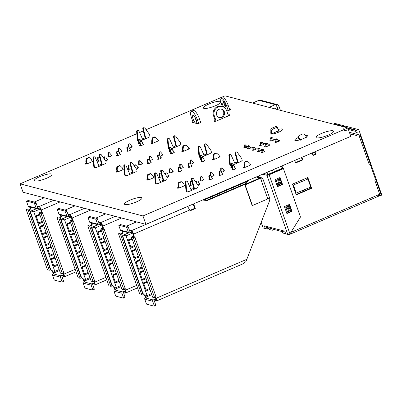<?xml version="1.0" encoding="UTF-8"?>
<svg xmlns="http://www.w3.org/2000/svg" width="402" height="402" viewBox="0 0 402 402"><rect width="100%" height="100%" fill="white"/><g stroke="black" fill="none" stroke-linecap="round" stroke-linejoin="round"><path stroke-width="0.6" d="M282.028 231.572L271.792 228.894M268.526 228.04L267.501 227.773M273.249 172.162L272.486 169.996M267.079 172.317L267.832 174.458M306.862 137.605L304.515 134.243L303.028 133.811L299.219 135.444L298.696 135.931L298.671 136.75L300.163 140.479M303.098 191.518L302.706 190.402M293.535 185.412L293.003 185.644M303.58 191.307L303.193 190.201M349.896 133.76L356.986 135.615M370.212 164.292L375.704 179.88L370.212 164.292M298.701 135.926L298.319 137.464L299.334 139.996M360.197 135.233L370.383 164.162M375.875 179.749L380.739 193.568M281.938 165.936L282.827 168.468L282.214 168.312L267.873 174.468L268.486 174.629M282.214 168.312L281.45 166.147L282.214 168.312L282.827 168.468L268.536 174.609L282.827 168.468L268.536 174.609L264.265 173.528M302.188 159.73L295.505 162.604L302.188 159.73L301.425 157.564L302.188 159.73L302.806 159.89L301.912 157.358M315.253 154.122L314.49 151.956L315.253 154.122L312.917 155.122L315.253 154.122L315.866 154.283L313.047 155.494L312.158 152.956M311.007 188.116L296.123 194.508L311.007 188.116L310.661 187.136L311.007 188.116L311.62 188.277L311.148 186.935A5.834 1.241 160.6 0 1 310.776 187.091L296.229 193.06L293.39 185L307.937 179.031L310.776 187.091M307.696 178.714L307.354 177.739L307.696 178.714L308.309 178.875A5.834 1.241 160.6 0 1 307.937 179.031M350.393 135.183L357.79 132.007L350.393 135.183M344.861 127.168L354.85 129.725M279.219 131.936L278.465 130.846L277.44 127.61L276.465 127.529L272.455 129.253L271.541 130.464L270.832 129.474L271.742 128.263L272.455 129.253M276.465 127.529L275.546 126.63L271.742 128.263M379.764 194.407L374.9 180.593L379.764 194.407M369.413 165.006L359.222 136.077L369.413 165.006M355.418 131.338L348.393 129.504M358.428 134.685L349.74 132.419M347.986 128.349L357.026 130.71M293.164 185.573L295.726 192.854L296.229 193.06M311.148 186.935L307.837 177.528L292.47 184.131L296.254 194.88L311.62 188.277M294.741 160.438L295.631 162.971L302.806 159.89M314.972 151.745L315.866 154.283M289.324 234.135A1.809 0.533 66.8 0 1 289.048 234.657L288.118 234.416M290.907 232.381L380.98 193.699L290.907 232.381M379.774 195.739L377.041 195.025M289.028 210.015L288.249 210.346L287.395 207.919L288.174 207.588L289.028 210.015L291.39 211.201L286.752 213.191L291.39 211.201L289.058 204.583L291.39 211.201L292.003 211.362L286.882 213.557L284.42 206.573L289.541 204.372L292.003 211.362M279.561 183.141L278.787 183.473L277.933 181.046L278.707 180.714L279.561 183.141L281.923 184.327L277.29 186.317L281.923 184.327L279.596 177.709L281.923 184.327L282.541 184.488L277.415 186.689L274.958 179.699L280.078 177.498L282.541 184.488M272.28 230.276L271.712 228.663L268.446 227.813L269.013 229.421L272.28 230.276L274.094 229.497M285.686 233.783L282.516 232.954L281.948 231.341L285.118 232.17M261.199 222.512L263.099 227.914A1.809 0.387 -19.4 0 0 263.215 227.994L265.245 228.522L264.3 225.839L284.777 231.19L285.721 233.874L287.747 234.406A1.809 0.387 -19.4 0 0 289.973 233.889L300.475 217L283.44 168.629L269.149 174.769A1.809 0.387 160.6 0 1 266.928 175.287L262.727 174.187M278.465 130.846L271.561 133.811L271.541 130.464M275.546 126.63L276.521 126.705L277.435 127.605M270.847 132.66L270.832 129.474M333.117 124.097L333.137 124.087A1.809 0.533 66.8 0 1 333.268 124.087A1.809 1.683 -75.4 0 1 334.308 124.002L345.941 127.042M333.188 124.117L344.896 127.122A1.809 1.683 -75.4 0 1 347.162 128.484A1.809 1.683 -75.4 0 1 345.348 130.59A1.809 1.683 -75.4 0 1 343.866 128.323M266.591 227.326L267.42 227.542L267.988 229.155L268.797 228.808M267.988 229.155L265.747 228.572A1.809 0.533 66.8 0 1 265.496 228.416M271.667 134.107L271.561 133.811M288.174 207.588L288.862 204.663M287.395 207.919L284.455 206.678M288.249 210.346L286.646 212.894M278.787 183.473L277.184 186.02M277.933 181.046L274.993 179.805M278.707 180.714L279.4 177.795M265.245 228.522L266.782 227.864L266.245 226.346M283.44 168.629L282.827 168.468M146.097 129.72L224.984 95.842L347.846 127.947L350.81 136.358L145.921 224.351L23.06 192.246L20.1 183.835L136.841 133.7M347.846 127.947L142.961 215.944L145.921 224.351M142.961 215.944L20.1 183.835M139.569 132.529L143.308 130.921M316.605 137.831A9.331 1.99 160.6 0 1 315.997 137.409A9.331 1.99 160.6 0 1 324.138 132.434A9.331 1.99 160.6 0 1 333.6 131.208A9.331 1.99 160.6 0 1 326.791 135.69A9.331 1.99 160.6 0 1 316.605 137.831M305.339 135.419A6.708 1.427 160.6 0 1 307.399 135.73A6.708 1.427 160.6 0 1 302.505 138.951A6.708 1.427 160.6 0 1 295.184 140.489A6.708 1.427 160.6 0 1 294.746 140.187A6.708 1.427 160.6 0 1 298.339 137.509M263.863 151.092A2.04 0.437 160.6 0 1 265.003 151.097A2.04 0.437 160.6 0 1 263.516 152.077A2.04 0.437 160.6 0 1 261.285 152.544A2.04 0.437 160.6 0 1 261.154 152.453A2.04 0.437 160.6 0 1 261.988 151.76M278.259 140.519A2.683 0.573 160.6 0 1 279.953 140.479A2.683 0.573 160.6 0 1 277.998 141.765A2.683 0.573 160.6 0 1 275.068 142.383A2.683 0.573 160.6 0 1 274.893 142.263A2.683 0.573 160.6 0 1 276.139 141.278M273.144 139.182A2.683 0.573 160.6 0 1 274.837 139.142A2.683 0.573 160.6 0 1 272.878 140.429A2.683 0.573 160.6 0 1 269.948 141.042A2.683 0.573 160.6 0 1 269.777 140.921A2.683 0.573 160.6 0 1 271.023 139.941M278.073 129.504A6.708 1.427 160.6 0 1 282.747 129.288A6.708 1.427 160.6 0 1 277.852 132.509A6.708 1.427 160.6 0 1 270.526 134.047A6.708 1.427 160.6 0 1 270.094 133.745A6.708 1.427 160.6 0 1 271.551 132.178M268.018 144.921A2.683 0.573 160.6 0 1 269.712 144.876A2.683 0.573 160.6 0 1 267.752 146.167A2.683 0.573 160.6 0 1 264.823 146.78A2.683 0.573 160.6 0 1 264.652 146.66A2.683 0.573 160.6 0 1 265.898 145.68M262.898 143.579A2.683 0.573 160.6 0 1 264.591 143.539A2.683 0.573 160.6 0 1 262.632 144.831A2.683 0.573 160.6 0 1 259.707 145.444A2.683 0.573 160.6 0 1 259.531 145.323A2.683 0.573 160.6 0 1 260.777 144.338M250.22 164.438A2.332 0.497 160.6 0 1 250.783 164.564A2.332 0.497 160.6 0 1 249.401 165.554L246.331 166.87A2.332 0.497 160.6 0 1 243.31 167.433A2.332 0.497 160.6 0 1 244.361 166.594M232.029 167.699A2.04 0.437 160.6 0 1 230.944 167.805A2.04 0.437 160.6 0 1 230.813 167.714A2.04 0.437 160.6 0 1 231.23 167.252M234.175 166.247A2.04 0.437 160.6 0 1 234.662 166.358A2.04 0.437 160.6 0 1 234.426 166.694M235.255 168.312A2.04 0.437 160.6 0 1 235.788 168.423A2.04 0.437 160.6 0 1 234.301 169.403A2.04 0.437 160.6 0 1 232.07 169.87A2.04 0.437 160.6 0 1 231.939 169.775A2.04 0.437 160.6 0 1 232.351 169.317M223.889 170.649A2.04 0.437 160.6 0 1 224.422 170.76A2.04 0.437 160.6 0 1 223.552 171.468A2.04 0.437 160.6 0 1 221.592 172.141M250.014 147.489A2.04 0.437 160.6 0 1 251.185 147.484A2.04 0.437 160.6 0 1 249.692 148.464A2.04 0.437 160.6 0 1 247.466 148.931A2.04 0.437 160.6 0 1 247.33 148.84A2.04 0.437 160.6 0 1 248.14 148.162M247.597 146.619A2.04 0.437 160.6 0 1 245.959 147.584A2.04 0.437 160.6 0 1 243.883 147.996A2.04 0.437 160.6 0 1 243.748 147.906A2.04 0.437 160.6 0 1 244.587 147.207M246.461 146.544A2.04 0.437 160.6 0 1 247.552 146.494M241.476 160.89A2.332 0.497 160.6 0 1 240.094 161.88L233.436 164.74A2.332 0.497 160.6 0 1 233.351 164.78M230.894 165.433A2.332 0.497 160.6 0 1 230.416 165.302M234.723 163.056L237.381 161.916M255.129 148.825A2.04 0.437 160.6 0 1 256.3 148.82A2.04 0.437 160.6 0 1 254.813 149.8A2.04 0.437 160.6 0 1 252.582 150.268A2.04 0.437 160.6 0 1 252.451 150.177A2.04 0.437 160.6 0 1 253.26 149.499M260.25 150.162A2.04 0.437 160.6 0 1 261.421 150.162A2.04 0.437 160.6 0 1 259.933 151.142A2.04 0.437 160.6 0 1 257.702 151.609A2.04 0.437 160.6 0 1 257.571 151.514A2.04 0.437 160.6 0 1 258.375 150.835M179.965 144.82A2.332 0.497 160.6 0 1 178.583 145.805L171.925 148.665A2.332 0.497 160.6 0 1 171.835 148.705M169.383 149.358A2.332 0.497 160.6 0 1 168.905 149.227M173.207 146.986L175.865 145.841M228.14 114.962A2.332 0.497 160.6 0 1 229.808 114.877A2.332 0.497 160.6 0 1 228.426 115.866L217.155 120.706A2.332 0.497 160.6 0 1 214.135 121.268A2.332 0.497 160.6 0 1 215.17 120.434M219.467 156.403A2.332 0.497 160.6 0 1 220.025 156.524A2.332 0.497 160.6 0 1 218.643 157.514L215.572 158.835A2.332 0.497 160.6 0 1 212.552 159.393A2.332 0.497 160.6 0 1 213.603 158.554M188.709 148.363A2.332 0.497 160.6 0 1 189.272 148.489A2.332 0.497 160.6 0 1 187.89 149.479L184.814 150.795A2.332 0.497 160.6 0 1 181.794 151.358A2.332 0.497 160.6 0 1 182.85 150.519M229.366 108.681L230.783 109.053A2.332 0.497 160.6 0 1 230.939 109.158A2.332 0.497 160.6 0 1 229.235 110.279A2.332 0.497 160.6 0 1 226.688 110.811L226.678 110.811M220.964 102.143A9.331 1.99 160.6 0 1 213.432 106.54A9.331 1.99 160.6 0 1 203.98 108.399A9.331 1.99 160.6 0 1 203.377 107.977A9.331 1.99 160.6 0 1 211.03 103.178A9.331 1.99 160.6 0 1 220.849 101.59M157.951 140.328A2.332 0.497 160.6 0 1 158.514 140.454A2.332 0.497 160.6 0 1 157.132 141.439L154.061 142.76A2.332 0.497 160.6 0 1 151.041 143.323A2.332 0.497 160.6 0 1 152.092 142.479M200.392 121.63L201.075 121.811A2.332 0.497 160.6 0 1 201.231 121.917A2.332 0.497 160.6 0 1 199.528 123.037A2.332 0.497 160.6 0 1 196.98 123.57L192.473 122.394A2.332 0.497 160.6 0 1 192.322 122.288A2.332 0.497 160.6 0 1 192.859 121.726M149.207 136.78A2.332 0.497 160.6 0 1 147.825 137.77L141.167 140.63A2.332 0.497 160.6 0 1 141.082 140.665M138.625 141.318A2.332 0.497 160.6 0 1 138.147 141.192M142.454 138.946L145.112 137.806M201.276 159.664A2.04 0.437 160.6 0 1 200.191 159.77A2.04 0.437 160.6 0 1 200.055 159.674A2.04 0.437 160.6 0 1 200.472 159.217M203.422 158.212A2.04 0.437 160.6 0 1 203.909 158.323A2.04 0.437 160.6 0 1 203.668 158.659M210.718 152.855A2.332 0.497 160.6 0 1 209.341 153.845L202.678 156.705A2.332 0.497 160.6 0 1 202.593 156.74M200.136 157.393A2.332 0.497 160.6 0 1 199.663 157.267M203.965 155.021L206.623 153.881M204.502 160.277A2.04 0.437 160.6 0 1 205.03 160.383A2.04 0.437 160.6 0 1 203.543 161.363A2.04 0.437 160.6 0 1 201.317 161.83A2.04 0.437 160.6 0 1 201.181 161.74A2.04 0.437 160.6 0 1 201.598 161.282M193.131 162.614A2.04 0.437 160.6 0 1 193.663 162.72A2.04 0.437 160.6 0 1 192.794 163.428A2.04 0.437 160.6 0 1 190.834 164.106M170.518 151.624A2.04 0.437 160.6 0 1 169.433 151.73A2.04 0.437 160.6 0 1 169.302 151.639A2.04 0.437 160.6 0 1 169.714 151.182M172.664 150.172A2.04 0.437 160.6 0 1 173.151 150.283A2.04 0.437 160.6 0 1 172.91 150.619M139.76 143.589A2.04 0.437 160.6 0 1 138.675 143.695A2.04 0.437 160.6 0 1 138.544 143.604A2.04 0.437 160.6 0 1 138.961 143.142M141.906 142.137A2.04 0.437 160.6 0 1 142.393 142.248A2.04 0.437 160.6 0 1 142.157 142.584M173.744 152.242A2.04 0.437 160.6 0 1 174.277 152.348A2.04 0.437 160.6 0 1 172.785 153.328A2.04 0.437 160.6 0 1 170.559 153.795A2.04 0.437 160.6 0 1 170.428 153.705A2.04 0.437 160.6 0 1 170.84 153.242M142.986 144.202A2.04 0.437 160.6 0 1 143.519 144.308A2.04 0.437 160.6 0 1 142.032 145.288A2.04 0.437 160.6 0 1 139.801 145.755A2.04 0.437 160.6 0 1 139.67 145.665A2.04 0.437 160.6 0 1 140.082 145.207M131.62 146.539A2.04 0.437 160.6 0 1 132.152 146.645A2.04 0.437 160.6 0 1 131.283 147.353A2.04 0.437 160.6 0 1 129.323 148.031M222.452 173.815A2.04 0.437 160.6 0 1 222.984 173.92A2.04 0.437 160.6 0 1 221.492 174.9A2.04 0.437 160.6 0 1 219.266 175.367A2.04 0.437 160.6 0 1 219.135 175.277A2.04 0.437 160.6 0 1 219.547 174.815M213.643 175.051A2.04 0.437 160.6 0 1 214.176 175.156A2.04 0.437 160.6 0 1 213.306 175.865A2.04 0.437 160.6 0 1 211.346 176.543M212.206 178.217A2.04 0.437 160.6 0 1 212.738 178.322A2.04 0.437 160.6 0 1 211.251 179.302A2.04 0.437 160.6 0 1 209.02 179.769A2.04 0.437 160.6 0 1 208.889 179.674A2.04 0.437 160.6 0 1 209.301 179.217M203.397 179.453A2.04 0.437 160.6 0 1 203.93 179.558A2.04 0.437 160.6 0 1 202.442 180.538A2.04 0.437 160.6 0 1 200.211 181.006A2.04 0.437 160.6 0 1 200.08 180.915A2.04 0.437 160.6 0 1 200.497 180.453M191.694 165.78A2.04 0.437 160.6 0 1 192.226 165.885A2.04 0.437 160.6 0 1 190.739 166.865A2.04 0.437 160.6 0 1 188.508 167.332A2.04 0.437 160.6 0 1 188.377 167.237A2.04 0.437 160.6 0 1 188.789 166.78M182.885 167.016A2.04 0.437 160.6 0 1 183.418 167.121A2.04 0.437 160.6 0 1 182.553 167.83A2.04 0.437 160.6 0 1 180.588 168.508M181.453 170.177A2.04 0.437 160.6 0 1 181.985 170.282A2.04 0.437 160.6 0 1 180.493 171.262A2.04 0.437 160.6 0 1 178.267 171.729A2.04 0.437 160.6 0 1 178.131 171.639A2.04 0.437 160.6 0 1 178.548 171.182M172.644 171.413A2.04 0.437 160.6 0 1 173.177 171.518A2.04 0.437 160.6 0 1 171.684 172.498A2.04 0.437 160.6 0 1 169.458 172.966A2.04 0.437 160.6 0 1 169.322 172.875A2.04 0.437 160.6 0 1 169.739 172.418M199.402 183.714A2.04 0.437 160.6 0 1 199.935 183.82A2.04 0.437 160.6 0 1 197.89 184.995M192.854 184.649A2.04 0.437 160.6 0 1 189.97 185.402A2.04 0.437 160.6 0 1 189.834 185.312A2.04 0.437 160.6 0 1 190.252 184.855M197.769 187.332A2.332 0.497 160.6 0 1 196.387 188.322L189.729 191.181A2.332 0.497 160.6 0 1 186.709 191.739M190.965 189.518L193.814 188.292M184.201 185.086A2.332 0.497 160.6 0 1 184.88 185.201A2.332 0.497 160.6 0 1 183.498 186.191L180.423 187.508A2.332 0.497 160.6 0 1 177.403 188.071A2.332 0.497 160.6 0 1 178.558 187.181M168.644 175.679A2.04 0.437 160.6 0 1 169.177 175.785A2.04 0.437 160.6 0 1 167.131 176.96M162.101 176.609A2.04 0.437 160.6 0 1 159.212 177.367A2.04 0.437 160.6 0 1 159.081 177.277A2.04 0.437 160.6 0 1 159.493 176.815M125.052 204.538A9.331 1.99 160.6 0 1 124.444 204.121A9.331 1.99 160.6 0 1 132.585 199.146A9.331 1.99 160.6 0 1 142.047 197.92A9.331 1.99 160.6 0 1 135.238 202.402A9.331 1.99 160.6 0 1 125.052 204.538M153.443 177.051A2.332 0.497 160.6 0 1 154.122 177.166A2.332 0.497 160.6 0 1 152.74 178.151L149.665 179.473A2.332 0.497 160.6 0 1 146.65 180.036A2.332 0.497 160.6 0 1 147.8 179.146M167.011 179.292A2.332 0.497 160.6 0 1 165.629 180.282L158.971 183.141A2.332 0.497 160.6 0 1 155.951 183.704M160.207 181.483L163.061 180.257M160.941 157.74A2.04 0.437 160.6 0 1 161.468 157.845A2.04 0.437 160.6 0 1 159.981 158.825A2.04 0.437 160.6 0 1 157.755 159.292A2.04 0.437 160.6 0 1 157.619 159.202A2.04 0.437 160.6 0 1 158.036 158.745M162.373 154.579A2.04 0.437 160.6 0 1 162.905 154.685A2.04 0.437 160.6 0 1 162.041 155.393A2.04 0.437 160.6 0 1 160.076 156.071M150.695 162.142A2.04 0.437 160.6 0 1 151.227 162.247A2.04 0.437 160.6 0 1 149.735 163.227A2.04 0.437 160.6 0 1 147.509 163.694A2.04 0.437 160.6 0 1 147.378 163.604A2.04 0.437 160.6 0 1 147.79 163.142M152.132 158.976A2.04 0.437 160.6 0 1 152.665 159.081A2.04 0.437 160.6 0 1 151.795 159.79A2.04 0.437 160.6 0 1 149.835 160.468M130.183 149.705A2.04 0.437 160.6 0 1 130.715 149.81A2.04 0.437 160.6 0 1 129.223 150.79A2.04 0.437 160.6 0 1 126.997 151.258A2.04 0.437 160.6 0 1 126.866 151.167A2.04 0.437 160.6 0 1 127.278 150.705M121.374 150.941A2.04 0.437 160.6 0 1 121.906 151.046A2.04 0.437 160.6 0 1 121.037 151.755A2.04 0.437 160.6 0 1 119.077 152.433M141.886 163.378A2.04 0.437 160.6 0 1 142.419 163.483A2.04 0.437 160.6 0 1 140.931 164.463A2.04 0.437 160.6 0 1 138.7 164.931A2.04 0.437 160.6 0 1 138.569 164.84A2.04 0.437 160.6 0 1 138.981 164.378M119.937 154.102A2.04 0.437 160.6 0 1 120.469 154.207A2.04 0.437 160.6 0 1 118.982 155.187A2.04 0.437 160.6 0 1 116.751 155.654A2.04 0.437 160.6 0 1 116.62 155.564A2.04 0.437 160.6 0 1 117.032 155.107M111.128 155.338A2.04 0.437 160.6 0 1 111.661 155.443A2.04 0.437 160.6 0 1 110.173 156.428A2.04 0.437 160.6 0 1 107.942 156.896A2.04 0.437 160.6 0 1 107.811 156.8A2.04 0.437 160.6 0 1 108.228 156.343M137.891 167.639A2.04 0.437 160.6 0 1 138.424 167.745A2.04 0.437 160.6 0 1 136.373 168.92M131.343 168.574A2.04 0.437 160.6 0 1 128.454 169.332A2.04 0.437 160.6 0 1 128.323 169.237A2.04 0.437 160.6 0 1 128.74 168.78M136.258 171.257A2.332 0.497 160.6 0 1 134.876 172.247L128.218 175.106A2.332 0.497 160.6 0 1 125.198 175.669M129.454 173.443L132.303 172.217M122.685 169.011A2.332 0.497 160.6 0 1 123.364 169.126A2.332 0.497 160.6 0 1 121.982 170.116L118.912 171.438A2.332 0.497 160.6 0 1 115.892 171.996A2.332 0.497 160.6 0 1 117.047 171.106M107.133 159.604A2.04 0.437 160.6 0 1 107.666 159.71A2.04 0.437 160.6 0 1 105.62 160.885M100.585 160.539A2.04 0.437 160.6 0 1 97.701 161.292A2.04 0.437 160.6 0 1 97.565 161.202A2.04 0.437 160.6 0 1 97.982 160.74M105.5 163.222A2.332 0.497 160.6 0 1 104.118 164.207L97.46 167.071A2.332 0.497 160.6 0 1 94.44 167.629M98.696 165.408L101.545 164.182M91.932 160.976A2.332 0.497 160.6 0 1 92.611 161.091A2.332 0.497 160.6 0 1 91.229 162.076L88.154 163.398A2.332 0.497 160.6 0 1 85.134 163.961A2.332 0.497 160.6 0 1 86.289 163.071M34.949 180.995A9.331 1.99 160.6 0 1 34.346 180.573A9.331 1.99 160.6 0 1 42.486 175.599A9.331 1.99 160.6 0 1 51.948 174.378A9.331 1.99 160.6 0 1 45.14 178.855A9.331 1.99 160.6 0 1 34.949 180.995M221.919 117.399A4.372 4.075 -75.4 0 1 219.397 117.6A4.372 4.075 -75.4 0 1 216.557 112.334A4.372 4.075 -75.4 0 1 221.608 109.133A4.372 4.075 -75.4 0 1 224.592 113.042A4.372 4.075 -75.4 0 1 221.919 117.399M218.989 117.469A4.372 4.075 104.6 0 0 221.1 117.183A4.372 4.075 104.6 0 0 223.778 113.052A4.372 4.075 104.6 0 0 221.19 109.053M228.452 115.851L226.648 110.726A7 6.522 104.6 0 0 222.271 106.595A7 6.522 104.6 0 0 215.683 108.821A7 6.522 104.6 0 0 214.356 116.007L216.14 121.082M222.271 106.595L221.452 106.379A7 6.522 104.6 0 0 214.864 108.605A7 6.522 104.6 0 0 213.537 115.791L215.462 121.268M228.276 110.6L226.497 105.555A7 2.055 -113.2 0 0 221.281 98.485A7 2.055 -113.2 0 0 221.582 104.274L222.417 106.636M229.838 110.017L228.034 104.897A7 2.055 -113.2 0 0 222.814 97.827L221.281 98.485M223.793 107.223A4.372 1.286 66.8 0 1 222.507 104.515A4.372 1.286 66.8 0 1 222.316 100.897A4.372 1.286 66.8 0 1 225.22 104.409A4.372 1.286 66.8 0 1 225.768 108.932A4.372 1.286 66.8 0 1 225.713 108.952M223.497 101.535A4.372 1.286 -113.2 0 0 226.12 107.635M193.161 122.575L191.588 118.108A8.166 2.397 66.8 0 1 191.231 111.359A8.166 2.397 66.8 0 1 197.322 119.61L198.633 123.339M191.231 111.359L193.282 110.475A8.166 2.397 66.8 0 1 199.372 118.731L200.693 122.479M196.528 120.957A4.372 1.286 66.8 0 1 195.156 118.118A4.372 1.286 66.8 0 1 194.809 116.957M195.679 123.233A4.372 1.286 66.8 0 1 193.106 118.997A4.372 1.286 66.8 0 1 192.92 115.379A4.372 1.286 66.8 0 1 195.819 118.881A4.372 1.286 66.8 0 1 196.377 123.414M52.481 275.094L53.928 279.194A0.935 0.276 -113.2 0 0 54.556 280.144L61.848 282.048A0.935 0.276 -113.2 0 0 61.913 282.043A0.935 0.276 -113.2 0 0 61.873 281.274L60.426 277.169L52.481 275.094A0.995 0.925 -75.4 0 1 52.989 273.782L54.32 273.018L53.989 272.903A1.749 0.513 66.8 0 1 52.808 271.129L53.154 270.978M51.396 259.2L54.973 257.662M55.084 257.978L51.506 259.516M57.355 264.426L53.778 265.963M53.572 253.677L49.994 255.215M51.3 247.23L47.722 248.768M47.612 248.456L51.19 246.918M49.788 242.929L46.205 244.466M47.516 236.482L43.934 238.019M43.823 237.703L47.406 236.165M45.999 232.18L42.421 233.718M43.728 225.733L40.15 227.266M40.039 226.959L43.622 225.421M42.215 221.432L38.637 222.969M39.944 214.98L36.366 216.517M39.828 214.653L36.25 216.191L39.833 214.668M60.416 273.064L39.215 212.914L40.451 212.211L42.501 212.748L63.717 272.476L63.742 272.943L62.255 273.566M60.446 273.139L62.184 273.596L62.199 273.124L40.989 213.402L42.501 212.748M62.571 277.033A0.603 0.558 104.6 0 0 62.36 277.687L63.39 280.621A0.935 0.276 66.8 0 1 63.431 281.39A0.935 0.276 66.8 0 1 63.365 281.395M39.245 212.944L40.989 213.402M63.395 274.194A1.749 0.513 66.8 0 1 63.365 275.315A1.749 0.513 66.8 0 1 63.245 275.32L62.963 275.244L63.531 276.857L62.184 277.179L61.617 275.566L60.933 275.857L52.989 273.782M60.933 275.857A0.995 0.925 104.6 0 0 60.426 277.169M53.868 254.521L50.29 256.054L47.441 247.974L51.019 246.436M50.094 243.798L46.511 245.336L43.667 237.25L47.245 235.713M43.818 237.682L47.396 236.145M46.3 233.024L42.718 234.562L39.873 226.477L43.451 224.939M42.522 222.306L38.944 223.844L36.095 215.758L39.677 214.221M57.662 265.295L54.084 266.833L51.235 258.747L54.813 257.21M51.386 259.179L54.968 257.642M52.059 270.692A2.925 0.859 66.8 0 1 50.094 267.772L30.984 213.502A2.925 0.859 66.8 0 1 30.853 211.07A2.925 0.859 66.8 0 1 31.06 211.06L33.813 211.779L54.813 271.41L52.059 270.692M36.733 208.708L28.788 206.633A0.995 0.925 -75.4 0 1 28.155 206.02L36.105 208.095A0.995 0.925 104.6 0 0 37.275 208.678L39.587 208.135A1.749 0.513 66.8 0 1 40.637 209.583M62.963 275.244L61.617 275.566M63.531 276.857L63.923 276.963A3.407 1 -113.2 0 0 64.084 276.938A3.407 1 -113.2 0 0 64.29 276.702L63.054 273.234M27.844 208.965L26.356 209.588L26.381 210.06L47.21 269.209L47.597 269.782L49.33 270.234L50.526 269.943L29.326 209.749L28.13 210.04L49.33 270.234M28.145 200.533A0.935 0.276 66.8 0 1 28.19 200.487A0.935 0.276 66.8 0 1 28.256 200.482L35.547 202.387A0.935 0.276 66.8 0 1 36.175 203.332L34.657 203.985A0.935 0.276 -113.2 0 0 34.024 203.04L35.547 202.387M28.256 200.482L26.733 201.136A0.935 0.276 -113.2 0 0 26.668 201.141A0.935 0.276 -113.2 0 0 26.713 201.91L28.155 206.02M26.396 209.588L28.13 210.04M34.657 203.985L36.105 208.095M26.733 201.136L34.024 203.04M36.175 203.332L37.205 206.266A0.603 0.558 104.6 0 0 37.873 206.563L37.306 206.417M33.813 211.779L40.341 208.975M54.813 271.41L59.159 269.546M63.531 273.033A1.095 1.02 -75.4 0 1 63.576 273.134L63.928 274.124A3.407 1 -113.2 0 1 64.074 274.566A3.407 1 66.8 0 1 64.28 276.707M27.914 208.934L29.964 209.472L29.326 209.749M29.17 209.266L29.663 209.11M30.225 207.01L30.281 207.171A1.749 0.513 66.8 0 1 30.23 207.01L30.587 208.07L29.974 207.914A1.095 1.02 -75.4 0 1 29.653 209.12M30.587 208.07A1.095 1.02 -75.4 0 1 29.964 209.472M40.451 212.211A1.095 1.02 104.6 0 0 41.074 210.814L41.687 210.975A1.095 1.02 -75.4 0 1 41.366 212.181L41.235 212.417M138.062 140.434L137.238 131.529A0.935 0.869 -75.4 0 1 138.348 130.57L137.735 130.409A0.935 0.869 104.6 0 0 136.625 131.369L137.449 140.273L137.961 141.052L138.574 141.213L138.062 140.434L137.449 140.273M137.238 131.529L136.625 131.369M138.348 130.57A0.935 0.869 -75.4 0 1 138.911 131.062L142.881 139.896M145.891 138.6L143.413 129.127A0.98 0.915 -75.4 0 1 144.554 127.911L143.941 127.751A0.98 0.915 104.6 0 0 142.795 128.967L145.378 138.821M143.413 129.127L142.795 128.967M144.554 127.911A0.98 0.915 -75.4 0 1 144.996 128.193L149.534 134.499L149.941 136.333M102.329 164.976L99.691 155.071A0.93 0.864 -75.4 0 1 100.771 154.358L100.153 154.197A0.93 0.864 104.6 0 0 99.073 154.911L101.812 165.197M99.691 155.071L99.073 154.911M100.771 154.358A0.93 0.864 -75.4 0 1 101.224 154.664L106.349 161.971M93.671 157.906A0.94 0.879 -75.4 0 1 94.787 156.946L94.174 156.785A0.94 0.879 104.6 0 0 93.053 157.745L93.646 165.996L94.184 167.523L94.802 167.684L94.264 166.157L93.671 157.906L93.053 157.745M94.787 156.946A0.94 0.879 -75.4 0 1 95.048 157.061L99.113 166.358M152.896 143.182L152.298 141.484L152.71 138.122L155.137 137.082L157.564 139.223L158.157 140.901M155.137 137.082L154.519 136.921L152.097 137.961L151.685 141.323L152.388 143.318M152.71 138.122L152.097 137.961M152.298 141.484L151.685 141.323M99.807 155.403L99.193 155.242M87.098 163.785L86.42 161.855L86.701 158.805L89.334 157.674L88.721 157.514L86.088 158.644L85.807 161.694L86.591 163.926M86.701 158.805L86.088 158.644M53.481 273.571A3.407 1 66.8 0 1 52.381 271.511A3.407 1 -113.2 0 1 52.215 271.064L52.084 270.702M52.702 270.863L52.808 271.129M41.074 210.814L39.758 207.08A3.407 1 66.8 0 1 41.275 209.809A3.407 1 -113.2 0 1 41.341 209.98L41.687 210.975M39.758 207.08L39.768 207.075A3.407 1 -113.2 0 0 39.13 206.553L37.873 206.563M37.959 208.382L37.391 206.769M39.306 208.065L38.738 206.452M39.13 206.553L53.767 200.271M29.597 206.844A3.407 1 -113.2 0 0 29.627 206.919L29.974 207.914M50.526 269.943L51.054 269.717M94.264 166.157L93.646 165.996M86.42 161.855L85.807 161.694M89.334 157.674L91.475 159.684L92.153 161.604M44.285 197.794L34.326 202.07M118.238 151.464L117.726 151.328A0.985 0.92 104.6 0 0 116.555 152.388L117.067 152.519A0.985 0.92 -75.4 0 1 118.731 151.805L120.123 154.624M128.484 147.062L127.972 146.931A0.985 0.92 104.6 0 0 126.801 147.986L127.313 148.122A0.985 0.92 -75.4 0 1 128.977 147.408L130.364 150.227M141.288 141.564L140.775 141.429A0.985 0.92 104.6 0 0 139.605 142.489L140.117 142.62A0.985 0.92 -75.4 0 1 141.78 141.906L143.172 144.725M139.157 143.7L138.589 142.097L138.695 139.579L139.976 139.383L141.78 141.911M139.976 139.383L138.695 139.579M139.594 143.625L139.102 142.233L139.208 139.71M138.589 142.097L139.102 142.233M128.555 147.087L128.454 143.976L129.735 143.78L131.283 145.589L131.801 147.062M129.735 143.78L128.454 143.976M129.349 148.026L128.861 146.629L128.967 144.112M128.349 146.499L128.861 146.629M118.309 151.484L118.208 148.378L119.489 148.182L121.037 149.991L121.56 151.464M119.489 148.182L118.208 148.378M119.108 152.428L118.615 151.031L118.721 148.509M118.103 150.896L118.615 151.031M108.424 156.901L107.857 155.298L107.962 152.775L109.243 152.579L110.796 154.388L111.314 155.86M109.243 152.579L107.962 152.775M108.862 156.825L108.369 155.433L108.475 152.911M107.857 155.298L108.369 155.433M98.178 161.297L97.616 159.7L97.721 157.177L99.003 156.981L99.937 158.076M99.003 156.981L97.721 157.177M98.616 161.227L98.128 159.83L98.234 157.313M97.616 159.7L98.128 159.83M140.278 145.765L139.605 142.489M140.72 145.69L140.117 142.62M139.931 144.775L140.444 144.906M127.474 151.263L126.801 147.986M127.911 151.187L127.313 148.122M127.127 150.273L127.64 150.408M117.228 155.664L116.555 152.388M117.67 155.589L117.067 152.519M116.881 154.675L117.394 154.805M103.811 158.333L103.751 157.885L104.264 158.021A0.985 0.92 -75.4 0 1 105.927 157.308L107.314 160.127M105.435 156.961L104.922 156.83A0.985 0.92 104.6 0 0 103.751 157.885M104.43 159.207L104.264 158.021M83.239 283.129L84.681 287.234A0.935 0.276 -113.2 0 0 85.314 288.179L92.606 290.083A0.935 0.276 -113.2 0 0 92.671 290.083A0.935 0.276 -113.2 0 0 92.631 289.309L91.184 285.204L83.239 283.129A0.995 0.925 -75.4 0 1 83.742 281.822L85.078 281.053L84.747 280.938A1.749 0.513 66.8 0 1 83.561 279.164L83.907 279.018M82.154 267.24L85.732 265.702M85.842 266.013L82.264 267.551M88.113 272.466L84.536 274.003M84.33 261.717L80.747 263.255M82.058 255.265L78.475 256.803M78.37 256.491L81.948 254.953M80.541 250.969L76.963 252.506M78.269 244.516L74.692 246.054M74.581 245.738L78.159 244.2L74.576 245.722M76.757 240.215L73.179 241.753M74.486 233.768L70.908 235.306M70.797 234.994L74.375 233.456M72.973 229.467L69.395 231.004M70.702 223.02L67.124 224.557M67.008 224.241L70.591 222.703M91.174 281.098L69.973 220.949L71.204 220.251L73.259 220.788L94.47 280.511L94.495 280.978L93.013 281.601M91.204 281.179L92.983 281.631L92.957 281.159L71.742 221.437L73.259 220.788M93.329 285.068A0.603 0.558 104.6 0 0 93.118 285.727L94.148 288.656A0.935 0.276 66.8 0 1 94.189 289.43A0.935 0.276 66.8 0 1 94.123 289.43M70.003 220.984L71.742 221.437M94.148 282.234A1.749 0.513 66.8 0 1 94.123 283.35A1.749 0.513 66.8 0 1 93.998 283.355L93.721 283.284L94.289 284.897L92.942 285.214L92.375 283.601L91.691 283.897L83.742 281.822M91.691 283.897A0.995 0.925 104.6 0 0 91.184 285.204M84.626 262.556L81.043 264.094L78.199 256.009L81.777 254.471M80.847 251.838L77.269 253.371L74.425 245.29L78.003 243.753M77.053 241.059L73.476 242.597L70.626 234.517L74.209 232.979M73.28 230.341L69.702 231.879L66.853 223.793L70.43 222.256M67.003 224.226L70.586 222.688M88.42 273.33L84.837 274.867L81.993 266.782L85.571 265.245M82.144 267.214L85.721 265.677M82.817 278.732A2.925 0.859 66.8 0 1 80.852 275.807L61.737 221.537A2.925 0.859 66.8 0 1 61.606 219.105A2.925 0.859 66.8 0 1 61.818 219.1L64.566 219.819L85.566 279.45L82.817 278.732M67.491 216.748L59.546 214.673A0.995 0.925 -75.4 0 1 58.913 214.055L66.858 216.13A0.995 0.925 104.6 0 0 68.028 216.713L70.34 216.175A1.749 0.513 66.8 0 1 71.395 217.618M93.721 283.284L92.375 283.601M94.289 284.897L94.681 284.998A3.407 1 -113.2 0 0 94.842 284.978A3.407 1 -113.2 0 0 95.043 284.742L93.812 281.274M58.602 217.005L57.114 217.628L57.139 218.095L77.968 277.244L78.35 277.817L80.083 278.274L81.279 277.978L60.084 217.783L58.888 218.08L80.083 278.274M58.898 208.568A0.935 0.276 66.8 0 1 58.948 208.522A0.935 0.276 66.8 0 1 59.014 208.522L66.3 210.427A0.935 0.276 66.8 0 1 66.933 211.372L65.41 212.025A0.935 0.276 -113.2 0 0 64.782 211.08L66.3 210.427M59.014 208.522L57.491 209.171A0.935 0.276 -113.2 0 0 57.426 209.176A0.935 0.276 -113.2 0 0 57.466 209.95L58.913 214.055M57.154 217.623L58.888 218.08M65.41 212.025L66.858 216.13M57.491 209.171L64.782 211.08M66.933 211.372L67.963 214.301A0.603 0.558 104.6 0 0 68.626 214.603L68.064 214.452M64.566 219.819L71.099 217.015M85.566 279.45L89.917 277.581M94.289 281.068A1.095 1.02 -75.4 0 1 94.334 281.174L94.681 282.164A3.407 1 -113.2 0 1 94.827 282.606A3.407 1 66.8 0 1 95.033 284.747M58.667 216.974L60.722 217.512L60.084 217.783M59.928 217.301L60.421 217.145M60.983 215.045L61.039 215.211A1.749 0.513 66.8 0 1 60.983 215.05L61.345 216.11L60.732 215.949A1.095 1.02 -75.4 0 1 60.406 217.16M61.345 216.11A1.095 1.02 -75.4 0 1 60.722 217.512M71.204 220.251A1.095 1.02 104.6 0 0 71.827 218.849L72.445 219.01A1.095 1.02 -75.4 0 1 72.119 220.221M168.82 148.469L167.996 139.564A0.935 0.869 -75.4 0 1 169.106 138.605L168.488 138.444A0.935 0.869 104.6 0 0 167.383 139.404L168.202 148.308L168.719 149.092L169.332 149.253L168.82 148.469L168.202 148.308M167.996 139.564L167.383 139.404M169.106 138.605A0.935 0.869 -75.4 0 1 169.664 139.097L173.634 147.931M176.649 146.64L174.166 137.162A0.98 0.915 -75.4 0 1 175.312 135.951L174.699 135.791A0.98 0.915 104.6 0 0 173.553 137.002L176.131 146.861M174.166 137.162L173.553 137.002M175.312 135.951A0.98 0.915 -75.4 0 1 175.754 136.228L180.287 142.539L180.694 144.373M133.082 173.016L130.444 163.106A0.93 0.864 -75.4 0 1 131.524 162.393L130.911 162.232A0.93 0.864 104.6 0 0 129.831 162.946L132.57 173.237M130.444 163.106L129.831 162.946M131.524 162.393A0.93 0.864 -75.4 0 1 131.977 162.699L137.102 170.006M124.424 165.941A0.94 0.879 -75.4 0 1 125.545 164.981L124.932 164.82A0.94 0.879 104.6 0 0 123.811 165.785L124.404 174.031L124.942 175.558L125.555 175.719L125.017 174.192L124.424 165.941L123.811 165.785M125.545 164.981A0.94 0.879 -75.4 0 1 125.806 165.101L129.871 174.393M183.654 151.217L183.056 149.519L183.468 146.162L185.89 145.122L188.322 147.258L188.91 148.936M185.89 145.122L185.277 144.961L182.855 146.001L182.438 149.358L183.141 151.353M183.468 146.162L182.855 146.001M183.056 149.519L182.438 149.358M130.565 163.443L129.952 163.282M117.856 171.825L117.178 169.895L117.459 166.845L120.092 165.714L119.474 165.554L116.841 166.684L116.56 169.734L117.349 171.966M117.459 166.845L116.841 166.684M84.239 281.606A3.407 1 66.8 0 1 83.139 279.551A3.407 1 -113.2 0 1 82.973 279.104L82.842 278.737M83.455 278.898L83.561 279.164M71.827 218.849L70.516 215.115A3.407 1 66.8 0 1 72.033 217.844A3.407 1 -113.2 0 1 72.094 218.02L72.445 219.01M70.516 215.115L70.526 215.11A3.407 1 -113.2 0 0 69.888 214.593L68.626 214.603M68.717 216.422L68.149 214.809M70.064 216.1L69.496 214.487M69.888 214.593L84.52 208.306M60.355 214.884A3.407 1 -113.2 0 0 60.38 214.959L60.732 215.949M81.279 277.978L81.812 277.752M125.017 174.192L124.404 174.031M117.178 169.895L116.56 169.734M120.092 165.714L122.233 167.724L122.906 169.639M75.043 205.829L65.084 210.105M148.996 159.499L148.484 159.368A0.985 0.92 104.6 0 0 147.313 160.423L147.825 160.559A0.985 0.92 -75.4 0 1 149.489 159.845L150.876 162.664M159.237 155.102L158.725 154.966A0.985 0.92 104.6 0 0 157.554 156.026L158.066 156.157A0.985 0.92 -75.4 0 1 159.73 155.443L161.122 158.262M172.046 149.599L171.533 149.469A0.985 0.92 104.6 0 0 170.363 150.524L170.875 150.66A0.985 0.92 -75.4 0 1 172.538 149.946L173.925 152.765M169.91 151.74L169.348 150.137L169.453 147.614L170.734 147.418L172.538 149.946M170.734 147.418L169.453 147.614M170.353 151.665L169.86 150.268L169.966 147.75M169.348 150.137L169.86 150.268M159.313 155.122L159.207 152.016L160.488 151.82L162.041 153.629L162.559 155.102M160.488 151.82L159.207 152.016M160.107 156.061L159.614 154.669L159.72 152.147M159.102 154.534L159.614 154.669M149.067 159.524L148.966 156.413L150.247 156.217L151.795 158.026L152.313 159.499M150.247 156.217L148.966 156.413M149.861 160.463L149.373 159.066L149.479 156.549M148.861 158.936L149.373 159.066M139.177 164.936L138.615 163.333L138.72 160.815L140.002 160.619L141.554 162.428L142.072 163.9M140.002 160.619L138.72 160.815M139.62 164.865L139.127 163.468L139.233 160.946M138.615 163.333L139.127 163.468M128.936 169.337L128.369 167.734L128.474 165.212L129.756 165.016L130.695 166.111M129.756 165.016L128.474 165.212M129.374 169.262L128.881 167.87L128.987 165.348M128.369 167.734L128.881 167.87M171.036 153.8L170.363 150.524M171.473 153.725L170.875 150.66M170.689 152.81L171.202 152.946M158.232 159.303L157.554 156.026M158.669 159.227L158.066 156.157M157.88 158.313L158.393 158.443M147.986 163.699L147.313 160.423M148.428 163.624L147.825 160.559M147.64 162.709L148.152 162.845M134.57 166.368L134.504 165.925L135.017 166.056A0.985 0.92 -75.4 0 1 136.68 165.343L138.072 168.162M136.188 165.001L135.675 164.865A0.985 0.92 104.6 0 0 134.504 165.925M135.188 167.242L135.017 166.056M113.997 291.169L115.439 295.269A0.935 0.276 -113.2 0 0 116.072 296.214L123.359 298.123A0.935 0.276 -113.2 0 0 123.424 298.118A0.935 0.276 -113.2 0 0 123.384 297.344L121.942 293.244L113.997 291.169A0.995 0.925 -75.4 0 1 114.5 289.857L115.831 289.093L115.5 288.978A1.749 0.513 66.8 0 1 114.319 287.204L114.665 287.053M112.907 275.275L116.49 273.737M116.6 274.053L113.017 275.591M118.871 280.501L115.289 282.038M115.083 269.752L111.505 271.29M112.811 263.305L109.233 264.843M109.123 264.526L112.706 262.993M111.299 259.004L107.721 260.541M109.027 252.556L105.45 254.089M105.339 253.778L108.917 252.24L105.329 253.757M107.515 248.255L103.932 249.793M105.244 241.803L101.666 243.341M101.555 243.034L105.133 241.496M103.726 237.507L100.148 239.044M101.455 231.055L97.877 232.592M97.766 232.281L101.344 230.743M121.932 289.138L100.726 228.989L101.962 228.286L104.017 228.823L125.228 288.546L125.253 289.018L123.766 289.641M121.957 289.214L123.7 289.671L123.715 289.199L102.5 229.477L104.017 228.823M124.087 293.108A0.603 0.558 104.6 0 0 123.871 293.761L124.906 296.696A0.935 0.276 66.8 0 1 124.947 297.465A0.935 0.276 66.8 0 1 124.881 297.47M100.761 229.019L102.5 229.477M124.906 290.269A1.749 0.513 66.8 0 1 124.881 291.39A1.749 0.513 66.8 0 1 124.756 291.395L124.474 291.319L125.042 292.932L123.7 293.254L123.133 291.641L122.444 291.932L114.5 289.857M122.444 291.932A0.995 0.925 104.6 0 0 121.942 293.244M115.379 270.591L111.801 272.129L108.957 264.049L112.535 262.511M111.605 259.873L108.027 261.411L105.178 253.325L108.756 251.788M107.811 249.099L104.234 250.637L101.384 242.552L104.962 241.014M104.038 238.376L100.455 239.914L97.611 231.833L101.188 230.296M97.761 232.261L101.339 230.728M119.173 281.37L115.595 282.902L112.751 274.822L116.329 273.285M112.902 275.249L116.479 273.717M113.575 286.767A2.925 0.859 66.8 0 1 111.605 283.847L92.495 229.572A2.925 0.859 66.8 0 1 92.365 227.145A2.925 0.859 66.8 0 1 92.576 227.135L95.324 227.854L116.324 287.485L113.575 286.767M98.249 224.783L90.299 222.708A0.995 0.925 -75.4 0 1 89.671 222.095L97.616 224.17A0.995 0.925 104.6 0 0 98.786 224.753L101.098 224.21A1.749 0.513 66.8 0 1 102.153 225.653M124.474 291.319L123.133 291.641M125.042 292.932L125.439 293.038A3.407 1 -113.2 0 0 125.6 293.013A3.407 1 -113.2 0 0 125.801 292.777L124.57 289.309M89.355 225.04L87.872 225.663L87.897 226.135L108.726 285.279L109.108 285.857L110.841 286.309L112.037 286.018L90.842 225.823L89.646 226.115L110.841 286.309M89.656 216.608A0.935 0.276 66.8 0 1 89.701 216.557A0.935 0.276 66.8 0 1 89.767 216.557L97.058 218.462A0.935 0.276 66.8 0 1 97.686 219.407L96.168 220.06A0.935 0.276 -113.2 0 0 95.54 219.115L97.058 218.462M89.767 216.557L88.249 217.211A0.935 0.276 -113.2 0 0 88.184 217.211A0.935 0.276 -113.2 0 0 88.224 217.984L89.671 222.095M87.912 225.663L89.646 226.115M96.168 220.06L97.616 224.17M88.249 217.211L95.54 219.115M97.686 219.407L98.721 222.336A0.603 0.558 104.6 0 0 99.384 222.638L98.817 222.492M95.324 227.854L101.857 225.05M116.324 287.485L120.67 285.621M125.047 289.108A1.095 1.02 -75.4 0 1 125.092 289.209L125.439 290.199A3.407 1 -113.2 0 1 125.585 290.641A3.407 1 66.8 0 1 125.791 292.782L125.791 292.782M89.425 225.009L91.48 225.547L90.842 225.823M90.681 225.341L91.179 225.185M91.741 223.085L91.797 223.246A1.749 0.513 66.8 0 1 91.741 223.085L92.103 224.145L91.485 223.984A1.095 1.02 -75.4 0 1 91.164 225.195M92.103 224.145A1.095 1.02 -75.4 0 1 91.48 225.547M102.731 228.482L102.887 228.261A1.095 1.02 -75.4 0 0 103.198 227.045L102.585 226.889L101.274 223.155A3.407 1 66.8 0 1 102.786 225.879A3.407 1 -113.2 0 1 102.852 226.055L103.198 227.045M101.962 228.286A1.095 1.02 104.6 0 0 102.585 226.889M199.573 156.504L198.754 147.599A0.935 0.869 -75.4 0 1 199.859 146.64L199.246 146.479A0.935 0.869 104.6 0 0 198.136 147.439L198.96 156.343L199.477 157.127L200.09 157.288L199.573 156.504L198.96 156.343M198.754 147.599L198.136 147.439M199.859 146.64A0.935 0.869 -75.4 0 1 200.422 147.137L204.392 155.971M207.402 154.675L204.925 145.197A0.98 0.915 -75.4 0 1 206.065 143.986L205.452 143.826A0.98 0.915 104.6 0 0 204.311 145.037L206.889 154.896M204.925 145.197L204.311 145.037M206.065 143.986A0.98 0.915 -75.4 0 1 206.512 144.268L211.045 150.574L211.452 152.408M163.84 181.051L161.202 171.141A0.93 0.864 -75.4 0 1 162.282 170.428L161.669 170.267A0.93 0.864 104.6 0 0 160.589 170.981L163.328 181.272M161.202 171.141L160.589 170.981M162.282 170.428A0.93 0.864 -75.4 0 1 162.735 170.734L167.86 178.046M155.182 173.981A0.94 0.879 -75.4 0 1 156.303 173.016L155.685 172.86A0.94 0.879 104.6 0 0 154.569 173.82L155.162 182.071L155.7 183.598L156.313 183.759L155.775 182.232L155.182 173.981L154.569 173.82M156.303 173.016A0.94 0.879 -75.4 0 1 156.559 173.136L160.629 182.433M214.407 159.252L213.809 157.554L214.221 154.197L216.648 153.157L219.075 155.293L219.668 156.976M216.648 153.157L216.035 152.996L213.608 154.036L213.196 157.393L213.899 159.388M214.221 154.197L213.608 154.036M213.809 157.554L213.196 157.393M161.323 171.478L160.705 171.317M148.609 179.86L147.931 177.93L148.212 174.88L150.845 173.749L150.232 173.589L147.599 174.719L147.318 177.769L148.102 180.001M148.212 174.88L147.599 174.719M114.992 289.646A3.407 1 66.8 0 1 113.897 287.586A3.407 1 -113.2 0 1 113.726 287.139L113.6 286.777M114.213 286.933L115.143 289.581M101.274 223.155L101.284 223.15A3.407 1 -113.2 0 0 100.641 222.628L99.384 222.638M115.153 289.576L114.319 287.204M99.475 224.457L98.907 222.844M100.817 224.14L100.249 222.527M100.641 222.628L115.279 216.341M91.113 222.919A3.407 1 -113.2 0 0 91.138 222.994L91.485 223.984M112.037 286.018L112.565 285.792M155.775 182.232L155.162 182.071M147.931 177.93L147.318 177.769M150.845 173.749L152.991 175.759L153.664 177.679M105.796 213.864L95.837 218.145M179.749 167.539L179.237 167.403A0.985 0.92 104.6 0 0 178.066 168.463L178.578 168.594A0.985 0.92 -75.4 0 1 180.242 167.88L181.634 170.699M189.995 163.137L189.483 163.006A0.985 0.92 104.6 0 0 188.312 164.061L188.824 164.197A0.985 0.92 -75.4 0 1 190.488 163.478L191.88 166.297M202.799 157.639L202.286 157.504A0.985 0.92 104.6 0 0 201.116 158.564L201.628 158.695A0.985 0.92 -75.4 0 1 203.291 157.981L204.683 160.8M200.668 159.775L200.106 158.172L200.211 155.654L201.492 155.453L203.296 157.986M201.492 155.453L200.211 155.654M201.106 159.7L200.618 158.308L200.724 155.785M200.106 158.172L200.618 158.308M190.066 163.162L189.965 160.051L191.246 159.855L192.794 161.664L193.317 163.137M191.246 159.855L189.965 160.051M190.865 164.101L190.372 162.704L190.478 160.187M189.86 162.574L190.372 162.704M179.825 167.559L179.719 164.453L181 164.257L182.553 166.066L183.071 167.539M181 164.257L179.719 164.453M180.619 168.498L180.126 167.106L180.232 164.584M179.614 166.971L180.126 167.106M169.935 172.976L169.373 171.373L169.478 168.85L170.76 168.654L172.307 170.463L172.825 171.935M170.76 168.654L169.478 168.85M170.373 172.9L169.885 171.503L169.991 168.986M169.373 171.373L169.885 171.503M159.689 177.372L159.127 175.769L159.232 173.252L160.514 173.056L161.453 174.151M160.514 173.056L159.232 173.252M160.132 177.302L159.639 175.905L159.745 173.383M159.127 175.769L159.639 175.905M201.794 161.84L201.116 158.564M202.231 161.765L201.628 158.695M201.442 160.85L201.955 160.981M188.99 167.338L188.312 164.061M189.427 167.262L188.824 164.197M188.638 166.348L189.151 166.483M178.744 171.739L178.066 168.463M179.181 171.664L178.578 168.594M178.398 170.749L178.905 170.88M165.328 174.408L165.262 173.96L165.775 174.096A0.985 0.92 -75.4 0 1 167.438 173.378L168.83 176.197M166.946 173.036L166.433 172.905A0.985 0.92 104.6 0 0 165.262 173.96M165.946 175.277L165.775 174.096M144.75 299.204L146.197 303.309A0.935 0.276 -113.2 0 0 146.825 304.254L154.117 306.158A0.935 0.276 -113.2 0 0 154.182 306.153A0.935 0.276 -113.2 0 0 154.142 305.384L152.695 301.279L144.75 299.204A0.995 0.925 -75.4 0 1 145.258 297.897L146.589 297.128L146.258 297.013A1.749 0.513 66.8 0 1 145.077 295.239L145.423 295.088M143.665 283.309L147.243 281.777M147.353 282.088L143.775 283.626M149.624 288.541L146.047 290.078M145.841 277.792L142.263 279.325M143.569 271.34L139.991 272.878M139.881 272.566L143.459 271.028M142.057 267.039L138.474 268.576M139.785 260.591L136.208 262.129M136.092 261.813L139.675 260.275M138.268 256.29L134.69 257.828M135.997 249.843L132.419 251.381M132.308 251.069L135.891 249.531M134.484 245.542L130.906 247.079M132.213 239.095L128.635 240.632M128.524 240.316L132.102 238.778M152.685 297.173L131.484 237.024L132.72 236.326L134.77 236.858L155.986 296.586L156.011 297.053L154.524 297.676M152.715 297.254L154.494 297.706L154.468 297.234L133.258 237.512L134.77 236.858M154.84 301.143A0.603 0.558 104.6 0 0 154.629 301.801L155.659 304.731A0.935 0.276 66.8 0 1 155.7 305.505A0.935 0.276 66.8 0 1 155.634 305.505M131.514 237.054L133.258 237.512M155.664 298.304A1.749 0.513 66.8 0 1 155.634 299.425A1.749 0.513 66.8 0 1 155.514 299.43L155.232 299.359L155.8 300.972L154.453 301.289L153.886 299.676L153.202 299.972L145.258 297.897M153.202 299.972A0.995 0.925 104.6 0 0 152.695 301.279M146.137 278.631L142.559 280.169L139.71 272.084L143.288 270.546M142.363 267.908L138.78 269.446L135.936 261.365L139.514 259.828M136.087 261.792L139.665 260.255M138.569 257.134L134.987 258.672L132.142 250.592L135.72 249.054M134.791 246.416L131.213 247.954L128.369 239.868L131.946 238.331M128.519 240.301L132.097 238.763M149.931 289.405L146.353 290.942L143.504 282.857L147.087 281.32M143.655 283.289L147.238 281.752M144.328 294.807A2.925 0.859 66.8 0 1 142.363 291.882L123.253 237.612A2.925 0.859 66.8 0 1 123.123 235.18A2.925 0.859 66.8 0 1 123.329 235.175L126.082 235.894L147.082 295.525L144.328 294.807M259.315 177.192L262.451 178.011A2.914 0.623 160.6 0 1 262.637 178.146A2.914 0.623 160.6 0 1 261.431 179.141L260.918 178.111A2.914 0.623 160.6 0 1 260.526 178.292L245.165 184.89L246.431 188.488L246.119 188.407L246.431 188.488L252.426 205.528L267.792 198.925A2.914 0.623 -19.4 0 0 269.521 197.689L262.637 178.146M129.002 232.823L121.057 230.743A0.995 0.925 -75.4 0 1 120.429 230.13L128.374 232.205A0.995 0.925 104.6 0 0 129.544 232.788L131.856 232.25A1.749 0.513 66.8 0 1 132.911 233.693M155.232 299.359L153.886 299.676M155.8 300.972L156.192 301.073A3.407 1 -113.2 0 0 156.353 301.048A3.407 1 -113.2 0 0 156.559 300.817L155.328 297.349M120.113 233.08L118.625 233.703L118.65 234.17L139.479 293.319L139.866 293.892L141.599 294.344L142.795 294.053L121.595 233.858L120.399 234.15L141.599 294.344M120.414 224.643A0.935 0.276 66.8 0 1 120.459 224.597A0.935 0.276 66.8 0 1 120.525 224.592L127.816 226.497A0.935 0.276 66.8 0 1 128.444 227.447L126.926 228.1A0.935 0.276 -113.2 0 0 126.293 227.15L127.816 226.497M120.525 224.592L119.007 225.246A0.935 0.276 -113.2 0 0 118.937 225.251A0.935 0.276 -113.2 0 0 118.982 226.019L120.429 230.13M269.506 197.829L269.611 198.136A4.663 4.347 -75.4 0 1 269.425 201.116L245.959 261.561L243.431 263.652L156.353 301.048M118.665 233.698L120.399 234.15M126.926 228.1L128.374 232.205M119.007 225.246L126.293 227.15M128.444 227.447L129.479 230.376A0.603 0.558 104.6 0 0 130.142 230.678L129.575 230.527M126.082 235.894L132.61 233.09M147.082 295.525L151.428 293.656M155.8 297.143A1.095 1.02 -75.4 0 1 155.845 297.249L156.197 298.239A3.407 1 -113.2 0 1 156.343 298.676A3.407 1 66.8 0 1 156.549 300.822L156.549 300.822M120.183 233.049L122.233 233.587L121.595 233.858M121.439 233.376L121.932 233.22M122.499 231.12A1.749 0.513 66.8 0 0 122.555 231.281L122.856 232.185L122.243 232.024A1.095 1.02 -75.4 0 1 121.922 233.235L121.912 233.23M122.856 232.185A1.095 1.02 -75.4 0 1 122.233 233.587M132.72 236.326A1.095 1.02 104.6 0 0 133.343 234.924L133.956 235.085A1.095 1.02 -75.4 0 1 133.635 236.296L133.504 236.532M230.331 164.544L229.507 155.639A0.935 0.869 -75.4 0 1 230.617 154.68L230.004 154.519A0.935 0.869 104.6 0 0 228.894 155.479L229.718 164.383L230.23 165.167L230.848 165.328L230.331 164.544L229.718 164.383M229.507 155.639L228.894 155.479M230.617 154.68A0.935 0.869 -75.4 0 1 231.18 155.172L235.15 164.006M238.16 162.715L235.683 153.237A0.98 0.915 -75.4 0 1 236.823 152.021L236.21 151.861A0.98 0.915 104.6 0 0 235.069 153.077L237.647 162.936M235.683 153.237L235.069 153.077M236.823 152.021A0.98 0.915 -75.4 0 1 237.265 152.303L241.803 158.614L242.21 160.443M194.598 189.091L191.96 179.181A0.93 0.864 -75.4 0 1 193.04 178.468L192.422 178.307A0.93 0.864 104.6 0 0 191.347 179.021L194.086 189.312M191.96 179.181L191.347 179.021M193.04 178.468A0.93 0.864 -75.4 0 1 193.493 178.774L198.618 186.081M185.94 182.016A0.94 0.879 -75.4 0 1 187.056 181.056L186.443 180.895A0.94 0.879 104.6 0 0 185.322 181.855L185.915 190.106L186.453 191.633L187.071 191.794L186.533 190.267L185.94 182.016L185.322 181.855M187.056 181.056A0.94 0.879 -75.4 0 1 187.317 181.176L191.382 190.468M245.165 184.89L244.858 184.809L252.119 205.447L252.426 205.528M256.2 176.991L259.707 178.006L250.049 182.352M245.165 167.292L244.567 165.594L244.979 162.237L247.406 161.192L249.833 163.333L250.426 165.011M247.406 161.192L246.793 161.031L244.366 162.076L243.954 165.433L244.657 167.428M244.979 162.237L244.366 162.076M244.567 165.594L243.954 165.433M247.195 180.86L245.235 183.794L245.848 183.955L246.19 183.558L245.572 183.397M246.19 183.558L248.18 180.433M192.076 179.518L191.463 179.357M179.367 187.895L178.689 185.97L178.97 182.92L181.603 181.789L180.99 181.629L178.357 182.759L178.076 185.809L178.86 188.041M178.97 182.92L178.357 182.759M145.75 297.681A3.407 1 66.8 0 1 144.655 295.626A3.407 1 -113.2 0 1 144.484 295.179L144.353 294.812M144.971 294.973L145.077 295.239M133.343 234.924L132.027 231.19A3.407 1 66.8 0 1 133.544 233.919A3.407 1 -113.2 0 1 133.61 234.095L133.956 235.085M132.027 231.19L132.037 231.185A3.407 1 -113.2 0 0 131.399 230.668L130.142 230.678M130.228 232.497L129.66 230.884M131.575 232.175L131.007 230.562M193.633 203.859L195.282 208.543A1.879 1.754 -75.4 0 1 194.88 208.779L191.412 210.266A1.935 1.804 -75.4 0 1 189.196 209.171L189.513 210.08A3.407 1 -113.2 0 0 189.141 209.161A3.407 1 -113.2 0 0 187.297 206.658L187.186 206.628M131.399 230.668L187.297 206.658M121.866 230.959A3.407 1 -113.2 0 0 121.896 231.034L122.243 232.024M142.795 294.053L143.323 293.827M245.848 183.955L207.221 200.548L202.573 200.02M244.858 184.809L249.989 182.181M193.146 204.07L194.663 208.382L195.282 208.543M207.221 200.548L202.739 199.95M186.533 190.267L185.915 190.106M178.689 185.97L178.076 185.809M181.603 181.789L183.744 183.794L184.423 185.714M136.554 221.904L126.595 226.18M194.628 208.281A1.879 1.754 -75.4 0 1 194.141 208.583L190.679 210.07A1.935 1.804 -75.4 0 1 190.045 210.176M191.412 210.266L190.679 210.07M260.918 178.111L259.054 177.774M245.351 183.664L206.447 200.367M187.779 206.377L188.161 207.457M259.511 177.744L259.039 176.408L257.104 177.237M246.637 181.734L203.909 200.08M259.039 176.408L258.119 176.166M210.507 175.573L209.995 175.443A0.985 0.92 104.6 0 0 208.824 176.498L209.336 176.634A0.985 0.92 -75.4 0 1 211 175.915L212.392 178.734M220.753 171.177L220.241 171.041A0.985 0.92 104.6 0 0 219.07 172.096L219.582 172.232A0.985 0.92 -75.4 0 1 221.246 171.518L222.638 174.337M233.557 165.674L233.044 165.544A0.985 0.92 104.6 0 0 231.874 166.599L232.386 166.735A0.985 0.92 -75.4 0 1 234.049 166.016L235.441 168.835M231.426 167.81L230.859 166.212L230.964 163.689L232.245 163.493L234.049 166.021M232.245 163.493L230.964 163.689M231.864 167.74L231.371 166.343L231.477 163.825M230.859 166.212L231.371 166.343M220.824 171.197L220.723 168.091L222.004 167.89L223.552 169.699L224.07 171.172M222.004 167.89L220.723 168.091M221.618 172.136L221.13 170.744L221.236 168.222M220.618 170.609L221.13 170.744M210.578 175.599L210.477 172.488L211.759 172.292L213.311 174.101L213.829 175.573M211.759 172.292L210.477 172.488M211.377 176.538L210.884 175.141L210.99 172.624M210.372 175.011L210.884 175.141M200.693 181.011L200.126 179.408L200.231 176.89L201.513 176.694L203.065 178.503L203.583 179.975M201.513 176.694L200.231 176.89M201.131 180.935L200.638 179.543L200.744 177.021M200.126 179.408L200.638 179.543M190.447 185.412L189.885 183.809L189.99 181.287L191.272 181.091L192.206 182.186M191.272 181.091L189.99 181.287M190.885 185.337L190.397 183.94L190.503 181.423M189.885 183.809L190.397 183.94M232.552 169.875L231.874 166.599M232.989 169.8L232.386 166.735M232.2 168.885L232.713 169.021M219.743 175.372L219.07 172.096M220.185 175.302L219.582 172.232M219.397 174.383L219.909 174.518M209.502 179.774L208.824 176.498M209.939 179.699L209.336 176.634M209.151 178.784L209.663 178.92M196.086 182.443L196.02 181.995L196.533 182.131A0.985 0.92 -75.4 0 1 198.196 181.418L199.588 184.237M197.704 181.076L197.191 180.94A0.985 0.92 104.6 0 0 196.02 181.995M196.699 183.317L196.533 182.131M267.33 146.323L266.526 144.032L267.551 143.589L266.219 143.243L265.194 143.685L266.235 146.645M266.526 144.032L265.194 143.685M267.551 143.589L268.365 145.906M262.215 144.986L261.406 142.695L262.431 142.253L261.099 141.906L260.074 142.343L261.119 145.308M261.406 142.695L260.074 142.343M262.431 142.253L263.245 144.569M278.611 141.509L277.792 139.192L276.767 139.63L275.435 139.283L276.481 142.248M277.576 141.921L276.767 139.63M275.435 139.283L276.46 138.841L277.792 139.192M273.491 140.172L272.672 137.851L271.651 138.293L270.32 137.946L271.36 140.906M272.455 140.584L271.651 138.293M270.32 137.946L271.345 137.504L272.672 137.851M255.386 149.554L254.587 147.278L253.561 147.72L252.536 147.454L253.506 150.202M254.355 149.966L253.561 147.72M254.587 147.278L253.561 147.011L252.536 147.454M259.707 148.619L258.682 148.348L257.657 148.79L258.682 149.057L259.707 148.619L260.506 150.891M259.471 151.308L258.682 149.057M258.627 151.539L257.657 148.79M264.114 151.815L263.32 149.564L262.3 150.001L261.275 149.735L262.235 152.469M263.084 152.232L262.3 150.001M263.32 149.564L262.3 149.293L261.275 149.735M250.27 148.217L249.466 145.941L248.446 146.383L247.421 146.117L248.386 148.866M249.235 148.629L248.446 146.383M247.421 146.117L248.446 145.675L249.466 145.941M246.712 147.263L245.923 145.016L244.898 145.454L243.873 145.187L244.838 147.921M245.682 147.685L244.898 145.454M245.923 145.016L244.898 144.75L243.873 145.187M346.931 127.655L346.504 126.449L358.78 129.655L381.9 195.312L358.78 129.655L334.218 123.238L334.504 124.052M381.9 195.312L379.458 194.674M358.418 134.926L360.86 135.569M298.319 137.464L298.671 136.75M375.855 179.744L380.719 193.563M360.177 135.228L370.363 164.157M289.048 234.657L380.935 195.196M278.491 130.896L271.571 133.866M285.727 207.201L288.676 205.935L290.334 210.638L287.385 211.904L285.727 207.201M276.264 180.327L277.923 185.036L280.872 183.769L279.214 179.061L276.264 180.327M261.245 222.391L263.215 227.994M287.747 234.406L266.928 175.287M269.149 174.769L289.973 233.889M230.783 109.053L230.884 109.334M201.075 121.811L201.176 122.092M214.356 116.007L213.537 115.791M278.023 109.701L277.285 107.595A2.914 0.623 -19.4 0 0 279.008 106.359A2.914 2.914 0 0 0 276.998 104.505A2.914 2.719 104.6 0 0 275.31 104.641A2.914 0.854 66.8 0 1 277.285 107.595L274.511 108.786M252.627 103.068L258.928 100.359A2.914 2.719 -75.4 0 1 260.612 100.224A2.914 2.914 0 0 0 258.727 100.369A2.914 0.854 66.8 0 1 258.928 100.359L275.31 104.641L269.008 107.349M226.497 105.555L228.034 104.897M199.372 118.731L197.322 119.61M41.371 213.975L42.888 213.326M62.199 273.124L63.717 272.476M63.39 280.621L61.873 281.274M53.989 272.903L59.506 270.531M31.06 211.06L36.612 208.678M41.637 212.522L41.496 212.125M75.169 269.3L63.928 274.124M60.099 201.925L41.341 209.98M72.129 222.015L73.641 221.361M92.957 281.159L94.47 280.511M94.148 288.656L92.631 289.309M84.747 280.938L90.264 278.566M61.818 219.1L67.365 216.713M72.395 220.562L72.254 220.16M105.927 277.335L94.681 282.164M90.857 209.96L72.094 218.02M102.882 230.05L104.399 229.401M123.715 289.199L125.228 288.546M124.906 296.696L123.384 297.344M115.5 288.978L121.017 286.606M92.576 227.135L98.123 224.753M103.148 228.597L103.012 228.2M136.68 285.37L125.439 290.199M121.61 218L102.852 226.055M133.64 238.084L135.157 237.436M154.468 297.234L155.986 296.586M155.659 304.731L154.142 305.384M146.258 297.013L151.775 294.641M123.329 235.175L128.881 232.788M133.906 236.637L133.765 236.235M247.094 259.2L156.197 298.239M189.513 210.08L133.61 234.095M267.792 198.925L260.526 178.292M194.88 208.779L194.141 208.583M280.405 110.324L279.008 106.359M276.998 104.505L260.612 100.224M252.511 103.038L258.727 100.369M62.225 273.591L63.742 272.943M61.913 282.043L63.431 281.39M60.416 273.109L39.215 212.914M26.356 209.588L27.874 208.939M26.668 201.141L28.19 200.487M30.853 211.07L36.492 208.648M64.084 276.938L76.048 271.797M34.26 202.05L44.22 197.774M92.983 281.631L94.495 280.978M92.671 290.083L94.189 289.43M91.169 281.144L69.973 220.949M57.114 217.628L58.627 216.974M57.426 209.176L58.948 208.522M61.606 219.105L67.245 216.683M94.842 284.978L106.806 279.837M65.013 210.09L74.973 205.814M123.741 289.666L125.253 289.018M123.424 298.118L124.947 297.465M121.927 289.184L100.726 228.989M87.872 225.663L89.385 225.014M88.184 217.211L89.701 216.557M92.365 227.145L98.003 224.723M125.6 293.013L137.564 287.872M95.771 218.125L105.731 213.849M154.494 297.706L156.011 297.053M154.182 306.153L155.7 305.505M152.685 297.219L131.484 237.024M118.625 233.703L120.143 233.049M118.937 225.251L120.459 224.597M123.123 235.18L128.761 232.758M126.529 226.165L136.489 221.884"/></g></svg>
